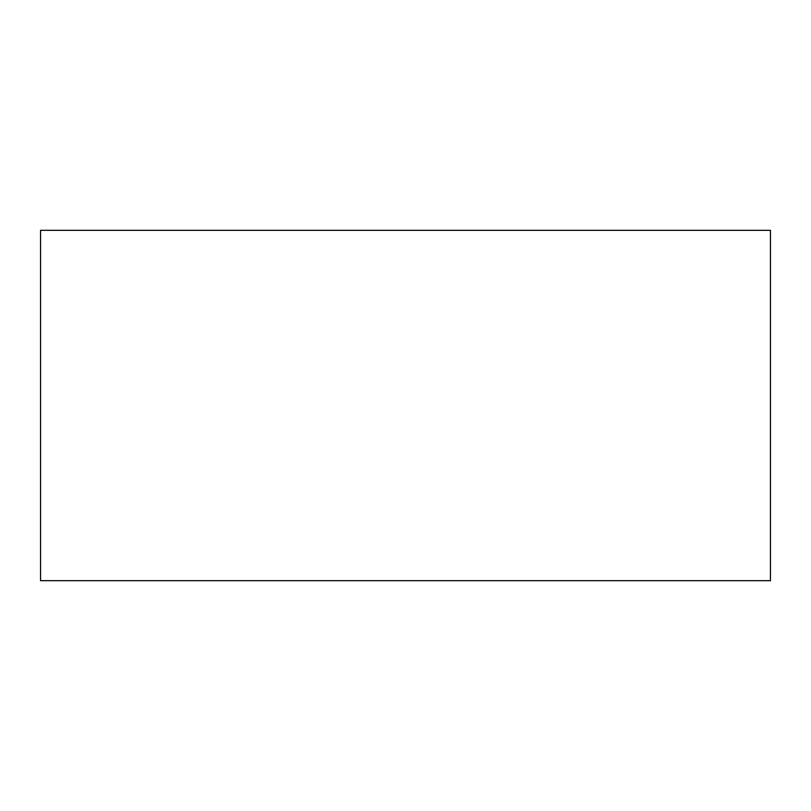 <?xml version="1.0" encoding="UTF-8"?>
<svg xmlns="http://www.w3.org/2000/svg" width="811" height="811" viewBox="0 0 811 811"><rect width="100%" height="100%" fill="white"/><g stroke="black" fill="none" stroke-linecap="round" stroke-linejoin="round"><path stroke-width="0.61" stroke-dasharray="4.05 3.04" d="M40.55 580.676L40.55 230.324L40.55 580.676L770.45 580.676L770.45 230.324L40.55 230.324L770.45 230.324L770.45 580.676L40.55 580.676"/><path stroke-width="1.22" d="M40.55 230.324L40.55 580.676L40.55 230.324L770.45 230.324L770.45 580.676L770.45 230.324L40.55 230.324M770.45 580.676L40.55 580.676L770.45 580.676"/></g></svg>
